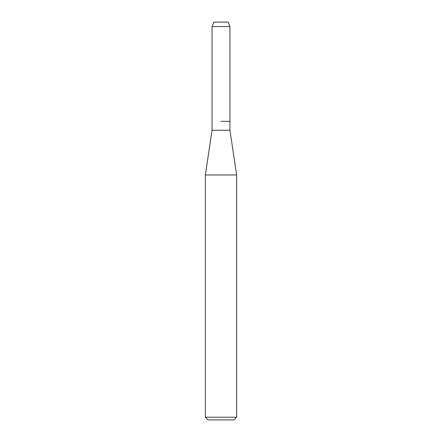 <?xml version="1.0" encoding="UTF-8"?>
<svg xmlns="http://www.w3.org/2000/svg" width="442" height="442" viewBox="0 0 442 442"><rect width="100%" height="100%" fill="white"/><g stroke="black" fill="none" stroke-linecap="round" stroke-linejoin="round"><path stroke-width="0.66" d="M228.149 22.1L213.851 22.1L228.149 22.1L229.939 26.57L229.939 130.268L236.641 174.96L236.641 417.22L205.359 417.22L208.038 419.9L233.962 419.9L236.641 417.22M213.851 22.1L212.061 26.57L212.061 130.268L229.939 130.268M221 121.329L229.939 121.329L221 121.329M212.061 130.268L205.359 174.96L236.641 174.96M212.061 26.57L229.939 26.57M205.359 174.96L205.359 417.22"/></g></svg>
